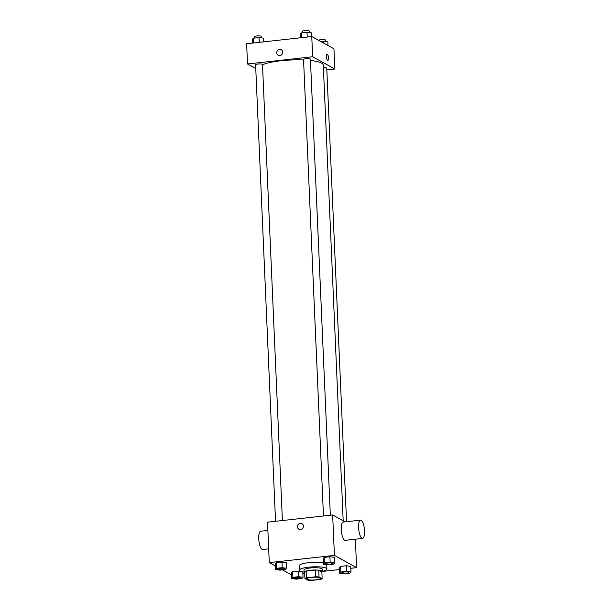 <?xml version="1.0" encoding="UTF-8"?>
<svg xmlns="http://www.w3.org/2000/svg" width="611" height="611" viewBox="0 0 611 611"><rect width="100%" height="100%" fill="white"/><g stroke="black" fill="none" stroke-linecap="round" stroke-linejoin="round"><path stroke-width="0.92" d="M307.028 579.335A6.889 1.39 -2.5 0 1 306.653 578.915A6.889 1.39 -2.5 0 1 313.474 577.227A6.889 1.39 -2.5 0 1 320.416 578.312A6.889 1.39 -2.5 0 1 314.696 579.938A6.889 1.39 -2.5 0 1 307.028 579.335M311.373 580.45L320.508 579.434A8.89 1.795 -2.5 0 0 322.15 578.693L319.034 576.975A8.89 1.795 -2.5 0 0 315.704 576.784L306.562 577.792A8.89 1.795 -2.5 0 0 304.927 578.541L308.036 580.259A8.89 1.795 -2.5 0 0 311.373 580.45M315.704 576.784L315.406 570.04L306.271 571.056L306.562 577.792M306.271 571.056A8.89 1.795 -2.5 0 0 304.629 571.797L304.927 578.541M315.406 570.04A8.89 1.795 -2.5 0 1 318.743 570.231L319.034 576.975M322.15 578.693L321.86 571.957L318.743 570.231M321.867 572.148A9.18 1.856 177.5 0 0 322.417 571.476A9.18 1.856 177.5 0 0 310.281 570.246A9.18 1.856 177.5 0 0 304.072 572.278A9.18 1.856 177.5 0 0 304.675 572.904M304.072 572.278L303.973 570.032A9.18 1.856 -2.5 0 1 310.189 567.993A9.18 1.856 -2.5 0 1 322.318 569.231L322.417 571.476M304.064 572.102A13.77 2.78 -2.5 0 1 300.116 571.071A13.77 2.78 -2.5 0 1 299.382 570.231A13.77 2.78 -2.5 0 1 313.023 566.848A13.77 2.78 -2.5 0 1 326.908 569.032A13.77 2.78 -2.5 0 1 322.409 571.3M299.382 570.231L299.191 565.74A13.77 2.78 -2.5 0 1 308.043 562.739A13.77 2.78 -2.5 0 1 323.295 562.868M334.637 562.96L334.393 557.347L329.909 556.736L324.265 557.362L323.112 558.599L323.356 564.213L327.84 564.816L333.476 564.19L334.637 562.96L330.154 562.357L324.51 562.975L323.356 564.213M350.966 571.98L350.722 566.366L346.238 565.763L340.602 566.382L339.441 567.619L339.685 573.233L344.176 573.836L349.813 573.217L350.966 571.98L346.483 571.377L340.846 572.003L339.685 573.233M350.806 568.299L356.61 567.657L334.416 555.399L269.291 562.616L275.263 565.916M282.389 569.857L291.592 574.867M302.873 573.614L304.698 573.416M322.417 571.445L339.525 569.551M286.696 568.276L286.452 562.662L281.969 562.051L276.332 562.678L275.171 563.907L275.416 569.528L279.907 570.132L285.543 569.505L286.696 568.276L282.213 567.665L276.577 568.291L275.416 569.528M298.55 576.692L298.305 571.071L300.948 571.43L298.305 571.071L292.661 571.697L291.508 572.935L291.752 578.548L296.236 579.152L301.88 578.525L303.033 577.296L298.55 576.692L292.906 577.319L291.752 578.548M345.131 521.863L332.651 514.966L267.519 522.191L269.291 562.616M332.651 514.966L334.416 555.399M298.909 529.202A3.154 2.933 118.9 0 1 298.894 523.879A3.154 2.933 118.9 0 1 303.003 527.858A3.154 2.933 118.9 0 1 297.442 526.774A3.154 2.933 118.9 0 1 301.956 523.68M355.365 539.207L356.61 567.657M362.567 538.406L345.2 540.33A9.18 2.826 -96.3 0 1 344.581 540.193A9.18 2.826 -96.3 0 1 341.289 530.539A9.18 2.826 -96.3 0 1 343.176 522.077L360.543 520.152A9.18 2.826 -96.3 0 1 364.37 528.966A9.18 2.826 -96.3 0 1 362.567 538.406A9.18 2.826 -96.3 0 1 361.949 538.26A9.18 2.826 -96.3 0 1 358.657 528.614A9.18 2.826 -96.3 0 1 360.543 520.152M267.885 530.424L260.683 531.226A9.18 2.826 83.7 0 0 258.881 540.666A9.18 2.826 83.7 0 0 262.707 549.48L268.687 548.815M262.493 64.766A32.139 6.492 -2.5 0 1 303.56 59.97M310.48 60.489A32.139 6.492 -2.5 0 1 323.288 65.087L343.183 520.786M323.471 515.99L303.537 59.473A3.445 0.695 -2.5 0 1 306.951 58.625A3.445 0.695 -2.5 0 1 310.419 59.175L330.33 515.226M275.538 521.298L255.604 64.789A3.445 0.695 -2.5 0 1 259.011 63.941A3.445 0.695 -2.5 0 1 262.486 64.483L282.397 520.541M323.395 67.645A3.445 0.695 -2.5 0 1 326.755 68.195L346.552 521.702M326.824 69.898L334.836 69.012L312.649 56.754L247.516 63.972L255.765 68.531M334.836 69.012L333.957 48.796L311.763 36.538L312.649 56.754M311.763 36.538L246.63 43.755L247.516 63.972M278.211 55.265A3.154 2.933 118.9 0 1 278.204 49.942A3.154 2.933 118.9 0 1 282.305 53.921A3.154 2.933 118.9 0 1 276.752 52.829A3.154 2.933 118.9 0 1 281.266 49.735M327.603 60.352A3.154 0.97 -96.3 0 1 326.473 57.037A3.154 0.97 -96.3 0 1 327.122 54.127A3.154 0.97 -96.3 0 1 328.435 57.159A3.154 0.97 -96.3 0 1 327.817 60.405A3.154 0.97 -96.3 0 1 327.603 60.352M327.122 54.127A3.154 0.97 -96.3 0 1 328.435 57.159A3.154 0.97 -96.3 0 1 327.817 60.405M327.985 45.497L327.824 41.892L323.341 41.281L320.851 41.556M323.341 41.281L323.418 42.969M318.659 40.349A3.445 0.695 -2.5 0 1 322.234 39.562A3.445 0.695 -2.5 0 1 325.526 40.12L325.594 41.586M263.715 41.861L263.555 38.18L259.072 37.577L253.428 38.203L252.274 39.432L252.435 43.114M259.072 37.577L259.278 42.358M253.428 38.203L253.641 42.976M254.436 38.088L254.375 36.713A3.445 0.695 -2.5 0 1 257.789 35.866A3.445 0.695 -2.5 0 1 261.256 36.408L261.325 37.882M311.656 36.545L311.488 32.864L307.005 32.261L301.368 32.887L300.207 34.117L300.368 37.798M307.005 32.261L307.218 37.042M301.368 32.887L301.574 37.668M302.376 32.773L302.315 31.398A3.445 0.695 -2.5 0 1 305.721 30.55A3.445 0.695 -2.5 0 1 309.197 31.092L309.258 32.566M293.952 578.075L293.952 578.09A3.445 0.695 -2.5 0 1 293.952 578.075A3.445 0.695 -2.5 0 1 297.366 577.227A3.445 0.695 -2.5 0 1 300.833 577.769A3.445 0.695 -2.5 0 1 300.833 577.785A3.445 0.695 -2.5 0 1 297.969 578.602A3.445 0.695 -2.5 0 1 294.135 578.304A3.445 0.695 -2.5 0 1 293.952 578.09A3.445 0.695 -2.5 0 1 297.366 577.242A3.445 0.695 -2.5 0 1 300.833 577.792L300.833 577.792M302.796 571.904L303.033 577.296M298.305 571.071L292.661 571.697L292.906 577.319M292.661 571.697L291.508 572.935M341.885 572.759L341.893 572.774A3.445 0.695 -2.5 0 1 341.885 572.759A3.445 0.695 -2.5 0 1 345.299 571.911A3.445 0.695 -2.5 0 1 348.766 572.461A3.445 0.695 -2.5 0 1 348.766 572.469A3.445 0.695 -2.5 0 1 345.91 573.286A3.445 0.695 -2.5 0 1 342.076 572.988A3.445 0.695 -2.5 0 1 341.893 572.774A3.445 0.695 -2.5 0 1 345.299 571.927A3.445 0.695 -2.5 0 1 348.766 572.476L348.766 572.476M350.722 566.366L346.238 565.763L346.483 571.377M346.238 565.763L340.602 566.382L340.846 572.003M340.602 566.382L339.441 567.619M277.615 569.047L277.623 569.07A3.445 0.695 -2.5 0 1 277.615 569.047A3.445 0.695 -2.5 0 1 281.029 568.207A3.445 0.695 -2.5 0 1 284.497 568.749A3.445 0.695 -2.5 0 1 284.497 568.757A3.445 0.695 -2.5 0 1 281.64 569.582A3.445 0.695 -2.5 0 1 277.806 569.276A3.445 0.695 -2.5 0 1 277.623 569.07A3.445 0.695 -2.5 0 1 281.029 568.222A3.445 0.695 -2.5 0 1 284.497 568.765L284.497 568.765M286.452 562.662L281.969 562.051L282.213 567.665M281.969 562.051L276.332 562.678L276.577 568.291M276.332 562.678L275.171 563.907M325.556 563.739L325.556 563.754A3.445 0.695 -2.5 0 1 325.556 563.739A3.445 0.695 -2.5 0 1 328.962 562.891A3.445 0.695 -2.5 0 1 332.437 563.434A3.445 0.695 -2.5 0 1 332.437 563.441A3.445 0.695 -2.5 0 1 329.573 564.266A3.445 0.695 -2.5 0 1 325.739 563.968A3.445 0.695 -2.5 0 1 325.556 563.754A3.445 0.695 -2.5 0 1 328.962 562.907A3.445 0.695 -2.5 0 1 332.437 563.457L332.437 563.434M334.393 557.347L329.909 556.736L330.154 562.357M329.909 556.736L324.265 557.362L324.51 562.975M324.265 557.362L323.112 558.599M326.717 564.663L326.908 569.032"/></g></svg>
